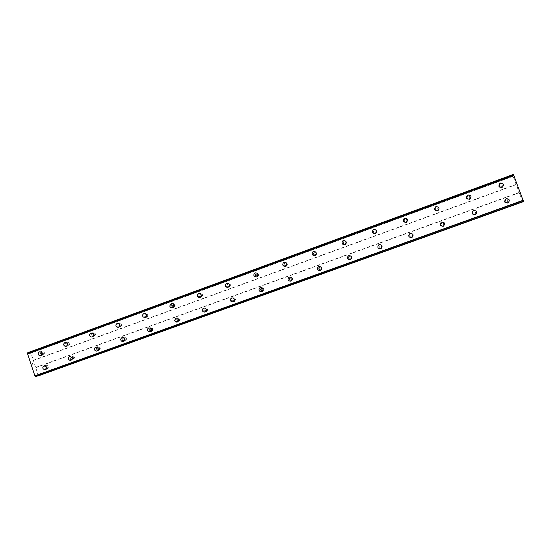 <?xml version="1.0" encoding="UTF-8"?>
<svg xmlns="http://www.w3.org/2000/svg" width="551" height="551" viewBox="0 0 551 551"><rect width="100%" height="100%" fill="white"/><g stroke="black" fill="none" stroke-linecap="round" stroke-linejoin="round"><path stroke-width="0.41" stroke-dasharray="2.75 2.07" d="M43.701 354.279C44.803 353.253 44.672 352.433 43.302 351.807L42.902 351.869C41.8 352.909 41.938 353.735 43.322 354.348L43.701 354.279M41.966 354.665C43.068 353.632 42.937 352.805 41.559 352.179L41.16 352.241C40.051 353.287 40.189 354.114 41.58 354.727L41.966 354.665M39.989 351.779L39.989 351.779C42.151 352.778 42.358 354.086 40.616 355.705M69.061 345.022C70.163 344.058 70.06 343.225 68.758 342.536L68.248 342.598C67.146 343.583 67.256 344.409 68.579 345.084L69.061 345.022M67.429 345.367C68.531 344.396 68.427 343.562 67.119 342.867L66.609 342.929C65.5 343.92 65.61 344.754 66.94 345.429L67.429 345.367M65.707 342.44L65.7 342.44C67.752 343.542 67.911 344.85 66.175 346.379M94.806 335.628C95.888 334.753 95.84 333.927 94.662 333.155L93.987 333.183C92.899 334.078 92.961 334.912 94.166 335.669L94.806 335.628M93.277 335.931C94.359 335.049 94.311 334.223 93.126 333.445L92.451 333.472C91.363 334.374 91.418 335.208 92.63 335.972L93.277 335.931M91.907 332.99L91.9 332.99C93.753 334.223 93.828 335.531 92.127 336.909M120.944 326.089C121.964 325.359 121.998 324.567 121.062 323.699L120.111 323.63C119.085 324.381 119.057 325.18 120.035 326.04L120.944 326.089M119.526 326.35C120.545 325.62 120.579 324.821 119.643 323.947L118.685 323.878C117.652 324.629 117.625 325.441 118.61 326.302L119.526 326.35M118.679 323.513L118.672 323.513C120.146 324.897 120.077 326.158 118.472 327.294M147.482 316.398L148.005 314.318L146.642 313.925L146.167 316.054L147.482 316.398M146.173 316.618L146.697 314.525L145.326 314.132L144.851 316.267L146.173 316.618M146.07 314.249L146.07 314.249C146.862 315.661 146.58 316.756 145.23 317.534M174.433 306.563L175.259 305.158L173.579 304.069L172.766 305.543L174.433 306.563M173.241 306.735L174.068 305.323L172.38 304.228L171.568 305.715L173.241 306.735M173.717 305.412L172.408 307.616M201.811 296.576L202.582 295.777C202.713 294.503 202.169 293.931 200.936 294.062L200.151 294.909C200.061 296.156 200.612 296.714 201.811 296.576M200.736 296.7L201.514 295.901C201.645 294.62 201.094 294.048 199.861 294.179L199.069 295.026C198.98 296.28 199.531 296.837 200.736 296.7M201.232 296.3L200.013 297.54M229.609 286.424L230.228 285.941C230.676 284.53 230.18 283.841 228.727 283.896L228.086 284.412C227.68 285.817 228.183 286.486 229.609 286.424M228.665 286.506L229.285 286.024C229.733 284.598 229.23 283.91 227.777 283.965L227.136 284.481C226.723 285.893 227.232 286.568 228.665 286.506M229.03 286.561L228.059 287.305M257.854 276.12L258.357 275.789C259.011 274.315 258.543 273.571 256.959 273.571L256.442 273.916C255.816 275.39 256.291 276.12 257.854 276.12M257.035 276.147L257.537 275.817C258.199 274.336 257.73 273.592 256.139 273.585L255.616 273.937C254.989 275.417 255.464 276.154 257.035 276.147M257.331 276.402L256.552 276.912M286.548 265.644L286.961 265.403C287.767 263.901 287.326 263.123 285.645 263.075L285.211 263.337C284.44 264.838 284.888 265.603 286.548 265.644M285.866 265.623L286.279 265.382C287.085 263.867 286.644 263.089 284.957 263.047L284.516 263.309C283.744 264.811 284.192 265.582 285.866 265.623M286.148 265.968L285.501 266.347M315.709 255.003L316.06 254.81C316.963 253.288 316.543 252.489 314.786 252.413L314.421 252.62C313.54 254.142 313.967 254.934 315.709 255.003M315.158 254.927L315.516 254.734C316.426 253.205 315.998 252.406 314.235 252.33L313.863 252.537C312.982 254.066 313.409 254.858 315.158 254.927M315.482 255.313L314.924 255.609M345.339 244.189L345.649 244.024C346.634 242.495 346.221 241.675 344.409 241.579L344.086 241.751C343.115 243.287 343.535 244.1 345.339 244.189M344.933 244.059L345.243 243.9C346.235 242.357 345.821 241.538 343.996 241.441L343.672 241.613C342.701 243.156 343.121 243.969 344.933 244.059M345.319 244.451L344.83 244.699M375.458 233.197L375.734 233.059C376.788 231.51 376.381 230.683 374.515 230.573L374.225 230.717C373.185 232.26 373.599 233.087 375.458 233.197M375.197 233.011L375.472 232.873C376.533 231.317 376.126 230.483 374.246 230.373L373.957 230.518C372.917 232.074 373.33 232.908 375.197 233.011M375.665 233.39L375.231 233.603M406.073 222.019L406.321 221.901C407.43 220.338 407.031 219.498 405.116 219.374L404.854 219.505C403.759 221.068 404.165 221.901 406.073 222.019M405.963 221.778L406.211 221.66C407.334 220.09 406.927 219.243 404.999 219.126L404.737 219.25C403.635 220.82 404.048 221.667 405.963 221.778M403.346 221.254L406.142 222.328M437.198 210.661L437.425 210.551C438.589 208.974 438.19 208.126 436.227 207.996L435.986 208.106C434.835 209.683 435.242 210.537 437.198 210.661M437.246 210.358L437.473 210.255C438.644 208.671 438.238 207.81 436.268 207.686L436.027 207.796C434.87 209.38 435.276 210.234 437.246 210.358M437.928 210.696L437.57 210.854C434.47 210.661 433.83 209.318 435.641 206.811M468.846 199.111L469.053 199.014C470.265 197.423 469.865 196.555 467.854 196.425L467.634 196.528C466.442 198.119 466.842 198.98 468.846 199.111M469.053 198.746L469.266 198.649C470.485 197.051 470.079 196.184 468.061 196.053L467.84 196.149C466.635 197.754 467.041 198.615 469.053 198.746M469.858 199.049L469.528 199.193C466.36 198.994 465.719 197.63 467.606 195.102M501.031 187.361L501.224 187.271C502.478 185.666 502.078 184.792 500.026 184.661L499.819 184.75C498.579 186.355 498.986 187.23 501.031 187.361M501.403 186.941L501.603 186.851C502.863 185.232 502.464 184.358 500.398 184.22L500.191 184.31C498.944 185.928 499.351 186.803 501.403 186.941M502.347 187.195L502.037 187.333C498.793 187.12 498.152 185.742 500.115 183.194M48.288 368.075C49.411 366.973 49.239 366.146 47.772 365.595L47.482 365.657C46.36 366.773 46.539 367.6 48.02 368.137L48.288 368.075M46.566 368.523C47.689 367.414 47.517 366.587 46.05 366.036L45.761 366.091C44.631 367.214 44.81 368.04 46.298 368.585L46.566 368.523M44.431 365.692L44.424 365.699C46.745 366.573 47.014 367.882 45.237 369.625M73.71 358.915C74.833 357.854 74.688 357.02 73.262 356.414L72.89 356.483C71.761 357.558 71.919 358.391 73.366 358.977L73.71 358.915M72.091 359.321C73.221 358.26 73.069 357.42 71.644 356.814L71.272 356.876C70.135 357.957 70.294 358.797 71.747 359.383L72.091 359.321M70.163 356.435L70.163 356.435C72.408 357.399 72.642 358.722 70.859 360.395M99.511 349.61C100.633 348.625 100.53 347.791 99.194 347.102L98.691 347.164C97.561 348.17 97.679 349.01 99.049 349.678L99.511 349.61M98.002 349.981C99.125 348.99 99.022 348.149 97.679 347.461L97.176 347.523C96.046 348.535 96.163 349.375 97.534 350.043L98.002 349.981M96.377 347.04L96.377 347.04C98.477 348.142 98.643 349.472 96.866 351.021M125.718 340.167C126.792 339.326 126.764 338.5 125.635 337.694L124.877 337.701C123.789 338.576 123.83 339.409 125.008 340.194L125.718 340.167M124.312 340.497C125.401 339.65 125.373 338.824 124.23 338.004L123.472 338.018C122.377 338.893 122.425 339.733 123.61 340.525L124.312 340.497M123.176 337.584L123.176 337.584C124.953 338.879 124.987 340.181 123.286 341.503M152.317 330.579C153.24 330.015 153.371 329.278 152.723 328.368L151.47 328.1C150.526 328.699 150.409 329.45 151.132 330.359L152.317 330.579M151.029 330.862C151.959 330.297 152.09 329.56 151.435 328.644L150.182 328.368C149.231 328.975 149.114 329.732 149.838 330.641L151.029 330.862M150.774 328.362L150.767 328.362C151.773 329.801 151.553 330.965 150.106 331.84M179.337 320.84L180.17 319.552L178.476 318.34L177.649 319.725L179.337 320.84M178.166 321.081L179.006 319.787L177.305 318.574L176.472 319.966L178.166 321.081M178.676 320.021L177.353 322.025M206.777 310.957L207.451 310.378C207.782 309.008 207.266 308.36 205.909 308.436L205.199 309.07C204.924 310.413 205.454 311.039 206.777 310.957M205.73 311.15L206.405 310.571C206.735 309.194 206.219 308.546 204.855 308.622L204.145 309.256C203.87 310.606 204.393 311.239 205.73 311.15M206.081 311.163L205.027 312.052M234.65 300.908L235.139 300.591C235.787 299.131 235.332 298.394 233.769 298.373L233.245 298.725C232.639 300.171 233.107 300.901 234.65 300.908M233.72 301.06L234.216 300.736C234.871 299.269 234.409 298.525 232.839 298.511L232.315 298.862C231.702 300.323 232.178 301.053 233.72 301.06M233.9 301.438L233.142 301.927M262.965 290.701L263.337 290.494C264.17 289.006 263.75 288.221 262.069 288.145L261.67 288.38C260.871 289.867 261.298 290.639 262.965 290.701M262.166 290.804L262.545 290.591C263.385 289.096 262.958 288.311 261.27 288.235L260.864 288.469C260.065 289.964 260.499 290.742 262.166 290.804M262.29 291.307L261.704 291.631M291.734 280.335L292.037 280.177C292.987 278.675 292.581 277.869 290.825 277.759L290.501 277.931C289.578 279.433 289.984 280.239 291.734 280.335M291.073 280.383L291.376 280.232C292.333 278.723 291.927 277.911 290.157 277.8L289.833 277.973C288.903 279.481 289.316 280.287 291.073 280.383M291.204 280.934L290.728 281.175M320.964 269.797L321.219 269.673C322.252 268.165 321.86 267.338 320.041 267.207L319.766 267.345C318.753 268.854 319.153 269.673 320.964 269.797M320.441 269.797L320.696 269.673C321.736 268.158 321.343 267.325 319.511 267.194L319.243 267.331C318.223 268.854 318.623 269.673 320.441 269.797M320.627 270.355L320.227 270.548M350.67 259.094L350.891 258.991C351.993 257.462 351.607 256.628 349.74 256.484L349.499 256.594C348.418 258.116 348.811 258.949 350.67 259.094M350.291 259.039L350.512 258.936C351.621 257.407 351.235 256.566 349.355 256.415L349.114 256.525C348.025 258.061 348.418 258.901 350.291 259.039M380.865 248.212L381.065 248.122C382.222 246.586 381.836 245.739 379.921 245.581L379.708 245.677C378.571 247.213 378.957 248.06 380.865 248.212M380.631 248.102L380.831 248.012C381.995 246.469 381.609 245.615 379.68 245.457L379.467 245.553C378.323 247.103 378.709 247.95 380.631 248.102M380.996 248.625L381.017 248.639C382.862 246.201 382.263 244.858 379.212 244.603L378.874 244.761C377.077 247.199 377.69 248.535 380.713 248.77M411.563 237.144L411.735 237.068C412.94 235.518 412.561 234.664 410.598 234.499L410.412 234.581C409.221 236.131 409.607 236.985 411.563 237.144M411.48 236.985L411.659 236.902C412.871 235.346 412.485 234.485 410.516 234.32L410.323 234.402C409.124 235.966 409.51 236.82 411.48 236.985M442.77 225.896L442.928 225.834C444.175 224.264 443.796 223.403 441.792 223.231L441.62 223.307C440.387 224.87 440.766 225.738 442.77 225.896M442.846 225.676L443.004 225.607C444.264 224.037 443.879 223.162 441.861 222.997L441.688 223.072C440.449 224.643 440.834 225.511 442.846 225.676M443.369 226.337C445.353 223.871 444.76 222.501 441.585 222.225L441.303 222.349C439.361 224.822 439.967 226.185 443.121 226.447L443.445 226.137C445.428 223.678 444.829 222.301 441.64 222.032L441.358 222.156C439.409 224.636 440.022 226.006 443.19 226.268L443.197 226.247C440.022 225.986 439.416 224.615 441.365 222.129M474.501 214.463L474.645 214.401C475.94 212.824 475.561 211.949 473.509 211.77L473.35 211.839C472.069 213.423 472.455 214.298 474.501 214.463M474.735 214.181L474.886 214.119C476.181 212.528 475.802 211.653 473.743 211.474L473.584 211.543C472.297 213.134 472.682 214.008 474.735 214.181M475.472 214.601L475.237 214.697C472 214.435 471.394 213.051 473.412 210.544M506.768 202.83L506.906 202.775C508.236 201.184 507.857 200.295 505.763 200.123L505.611 200.185C504.296 201.783 504.682 202.665 506.768 202.83M507.175 202.486L507.313 202.431C508.649 200.826 508.27 199.937 506.162 199.765L506.018 199.827C504.695 201.432 505.081 202.32 507.175 202.486M508.05 202.871L507.836 202.954C504.53 202.692 503.917 201.287 506.004 198.759M507.464 203.264L507.678 203.181C509.785 200.66 509.186 199.262 505.873 198.987L505.639 199.083C503.566 201.604 504.172 203.002 507.464 203.264M507.802 202.988L508.015 202.899C510.13 200.371 509.523 198.966 506.204 198.691L505.963 198.787C503.883 201.322 504.496 202.72 507.802 202.988M475.024 214.952L475.251 214.856C477.297 212.362 476.698 210.978 473.461 210.702L473.199 210.813C471.195 213.313 471.801 214.69 475.024 214.952M475.217 214.725L475.451 214.628C477.503 212.128 476.904 210.737 473.646 210.461L473.392 210.572C471.374 213.079 471.98 214.463 475.217 214.725M411.755 237.743L412.031 237.626C413.939 235.181 413.346 233.824 410.24 233.562L409.93 233.693C408.064 236.145 408.67 237.495 411.755 237.743M411.693 237.612L411.962 237.495C413.884 235.036 413.284 233.672 410.164 233.41L409.861 233.548C407.981 236.007 408.594 237.364 411.693 237.612M380.906 248.859L381.209 248.721C383.048 246.297 382.442 244.954 379.412 244.706L379.067 244.858C377.277 247.289 377.89 248.625 380.906 248.859M350.56 259.79L350.897 259.631C352.654 257.227 352.048 255.905 349.086 255.664L348.7 255.85C347.006 258.261 347.619 259.569 350.56 259.79M350.25 259.748L350.594 259.59C352.351 257.172 351.745 255.85 348.769 255.609L348.384 255.795C346.682 258.212 347.302 259.528 350.25 259.748M320.703 270.541L321.095 270.355C322.748 267.965 322.128 266.663 319.249 266.45L318.809 266.67C317.224 269.06 317.851 270.355 320.703 270.541M320.276 270.548L320.675 270.355C322.328 267.958 321.708 266.65 318.815 266.436L318.375 266.656C316.784 269.06 317.417 270.355 320.276 270.548M291.327 281.127L291.796 280.886C293.318 278.517 292.684 277.243 289.895 277.063L289.371 277.339C287.932 279.708 288.579 280.976 291.327 281.127M290.79 281.168L291.259 280.934C292.781 278.551 292.147 277.27 289.351 277.091L288.827 277.367C287.381 279.75 288.035 281.017 290.79 281.168M262.428 291.541L263.006 291.217C264.342 288.869 263.674 287.629 261.009 287.505L260.368 287.877C259.122 290.225 259.81 291.445 262.428 291.541M261.78 291.624L262.359 291.3C263.695 288.938 263.034 287.698 260.361 287.574L259.714 287.953C258.46 290.301 259.149 291.527 261.78 291.624M233.975 301.783L234.733 301.301C235.787 298.993 235.07 297.815 232.584 297.781L231.751 298.346C230.814 300.639 231.558 301.783 233.975 301.783M233.225 301.914L233.982 301.425C235.036 299.103 234.32 297.926 231.826 297.891L230.993 298.456C230.049 300.756 230.793 301.907 233.225 301.914M205.978 311.873L207.031 310.991C207.575 308.822 206.77 307.789 204.6 307.899L203.477 308.925C203.064 311.033 203.904 312.018 205.978 311.873M205.124 312.038L206.177 311.15C206.728 308.966 205.916 307.933 203.739 308.043L202.61 309.077C202.203 311.191 203.037 312.183 205.124 312.038M178.414 321.805L179.736 319.807C179.454 318.223 178.565 317.576 177.057 317.851L175.755 320.083C176.141 321.515 177.023 322.087 178.414 321.805M177.456 322.004L178.786 320C178.503 318.409 177.608 317.755 176.1 318.037L174.791 320.276C175.177 321.715 176.065 322.287 177.456 322.004M151.277 331.578C152.717 330.703 152.937 329.553 151.938 328.114L149.941 327.659C148.433 328.623 148.26 329.822 149.431 331.254L151.277 331.578M150.223 331.812C151.67 330.937 151.89 329.78 150.891 328.341L148.88 327.879C147.372 328.844 147.2 330.049 148.377 331.488L150.223 331.812M124.554 341.207C126.248 339.891 126.213 338.589 124.45 337.302L123.238 337.308C121.502 338.7 121.585 340.015 123.465 341.248L124.554 341.207M123.41 341.475C125.111 340.153 125.077 338.844 123.307 337.556L122.088 337.563C120.352 338.961 120.428 340.284 122.322 341.524L123.41 341.475M98.236 350.684C100.006 349.141 99.841 347.819 97.747 346.724L96.942 346.813C95.158 348.418 95.351 349.74 97.52 350.787L98.236 350.684M97.004 350.987C98.781 349.437 98.615 348.115 96.515 347.013L95.702 347.102C93.911 348.714 94.111 350.037 96.28 351.09L97.004 350.987M72.326 360.017C74.103 358.357 73.868 357.041 71.63 356.077L71.038 356.18C69.254 357.888 69.502 359.204 71.795 360.12L72.326 360.017M71.003 360.354C72.787 358.687 72.553 357.365 70.314 356.394L69.715 356.497C67.925 358.212 68.179 359.534 70.473 360.457L71.003 360.354M46.794 369.218C48.564 367.483 48.295 366.181 45.995 365.306L45.526 365.403C43.756 367.166 44.039 368.467 46.38 369.308L46.794 369.218M45.389 369.583C47.166 367.848 46.897 366.539 44.583 365.657L44.121 365.754C42.337 367.524 42.627 368.833 44.982 369.673L45.389 369.583M501.692 187.712L502.002 187.581C503.986 185.04 503.359 183.662 500.108 183.442L499.778 183.593C497.828 186.128 498.462 187.505 501.692 187.712M502.002 187.368L502.312 187.237C504.303 184.688 503.676 183.304 500.411 183.084L500.081 183.228C498.118 185.783 498.758 187.161 502.002 187.368M469.342 199.517L469.666 199.372C471.587 196.859 470.953 195.495 467.778 195.281L467.427 195.44C465.54 197.961 466.18 199.317 469.342 199.517M469.514 199.228L469.838 199.076C471.766 196.555 471.133 195.185 467.944 194.971L467.585 195.137C465.698 197.657 466.339 199.021 469.514 199.228M437.522 211.123L437.88 210.964C439.726 208.471 439.092 207.121 435.986 206.921L435.607 207.1C433.795 209.594 434.436 210.93 437.522 211.123M437.563 210.881L437.921 210.723C439.774 208.216 439.14 206.866 436.02 206.659L435.634 206.839C433.823 209.346 434.463 210.689 437.563 210.881M406.239 222.542L406.624 222.356C408.387 219.89 407.754 218.554 404.723 218.361L404.303 218.568C402.581 221.034 403.229 222.363 406.239 222.542M406.624 222.356L406.528 222.143C408.312 219.684 407.671 218.348 404.627 218.155L404.303 218.568M375.465 233.769L375.899 233.555C377.573 231.11 376.932 229.795 373.977 229.622L373.509 229.857C371.884 232.302 372.538 233.603 375.465 233.769M375.259 233.617L375.686 233.41C377.366 230.952 376.726 229.636 373.757 229.457L373.296 229.691C371.663 232.15 372.318 233.459 375.259 233.617M345.201 244.809L345.684 244.561C347.247 242.137 346.6 240.849 343.728 240.697L343.211 240.966C341.696 243.39 342.357 244.672 345.201 244.809M344.871 244.706L345.353 244.458C346.923 242.027 346.269 240.732 343.39 240.58L342.874 240.849C341.351 243.287 342.019 244.568 344.871 244.706M315.42 255.671L315.971 255.375C317.41 252.971 316.742 251.711 313.974 251.587L313.381 251.917C311.997 254.314 312.679 255.568 315.42 255.671M314.979 255.616L315.53 255.32C316.977 252.909 316.302 251.642 313.519 251.518L312.927 251.848C311.542 254.259 312.224 255.512 314.979 255.616M286.121 266.36L286.768 265.988C288.042 263.612 287.353 262.386 284.695 262.31L283.999 262.724C282.794 265.093 283.503 266.305 286.121 266.36M285.563 266.347L286.21 265.968C287.491 263.585 286.795 262.359 284.13 262.276L283.434 262.696C282.222 265.072 282.932 266.291 285.563 266.347M257.289 276.877L258.068 276.375C259.122 274.04 258.391 272.869 255.884 272.855L255.051 273.42C254.08 275.734 254.831 276.891 257.289 276.877M256.621 276.905L257.407 276.402C258.46 274.061 257.73 272.883 255.209 272.869L254.376 273.434C253.398 275.762 254.149 276.919 256.621 276.905M228.913 287.236L229.884 286.486C230.607 284.24 229.822 283.159 227.529 283.235L226.502 284.068C225.876 286.279 226.681 287.333 228.913 287.236M228.142 287.298L229.12 286.554C229.843 284.302 229.051 283.214 226.75 283.29L225.717 284.123C225.09 286.341 225.896 287.402 228.142 287.298M200.984 297.423L202.196 296.19C202.424 294.165 201.563 293.256 199.614 293.456L198.36 294.819C198.236 296.775 199.111 297.643 200.984 297.423M200.109 297.533L201.329 296.293C201.556 294.262 200.695 293.346 198.739 293.545L197.478 294.916C197.354 296.879 198.229 297.747 200.109 297.533M173.489 307.451L174.791 305.261C174.426 303.801 173.544 303.222 172.139 303.511L170.858 305.874C171.292 307.224 172.167 307.747 173.489 307.451M172.518 307.596L173.827 305.399C173.462 303.932 172.573 303.346 171.161 303.642L169.88 306.012C170.314 307.368 171.189 307.899 172.518 307.596M146.421 317.328C147.764 316.563 148.04 315.468 147.255 314.063L145.085 313.416C143.687 314.249 143.446 315.379 144.348 316.804L146.421 317.328M145.354 317.514C146.697 316.735 146.979 315.647 146.187 314.235L144.011 313.581C142.613 314.421 142.365 315.551 143.274 316.983L145.354 317.514M119.76 327.053C121.358 325.923 121.427 324.663 119.966 323.285L118.444 323.168C116.819 324.367 116.784 325.641 118.348 326.984L119.76 327.053M118.603 327.273C120.208 326.13 120.276 324.87 118.802 323.492L117.28 323.368C115.648 324.573 115.614 325.848 117.184 327.204L118.603 327.273M93.512 336.633C95.213 335.256 95.137 333.954 93.291 332.728L92.217 332.776C90.502 334.202 90.598 335.511 92.513 336.695L93.512 336.633M92.265 336.881C93.966 335.504 93.897 334.195 92.045 332.962L90.963 333.011C89.241 334.443 89.338 335.752 91.259 336.95L92.265 336.881M67.656 346.062C69.392 344.54 69.233 343.239 67.188 342.143L66.375 342.233C64.639 343.796 64.811 345.105 66.912 346.166L67.656 346.062M66.327 346.345C68.062 344.823 67.904 343.507 65.851 342.412L65.039 342.502C63.289 344.072 63.468 345.387 65.569 346.448L66.327 346.345M42.193 355.354C43.928 353.742 43.722 352.44 41.573 351.448L40.926 351.552C39.183 353.198 39.41 354.5 41.6 355.457L42.193 355.354M40.774 355.67C42.517 354.052 42.31 352.743 40.147 351.752L39.507 351.848C37.757 353.501 37.985 354.81 40.182 355.774L40.774 355.67M518.546 189.083L518.271 188.339L518.546 189.083M518.477 189.145L518.326 188.738L518.477 189.145M518.326 188.738L518.47 189.158L518.312 188.752M518.395 189.22L518.119 188.47L518.395 189.22M518.119 188.47L518.594 189.172L518.105 188.483M517.754 187.264L517.857 187.774L517.754 187.264M517.857 187.774L517.568 186.982L517.857 187.774M517.568 186.982L517.926 187.987L517.554 186.996M513.401 174.391L513.608 176.065L512.802 175.494L522.692 201.928M36.104 376.491L36.442 375.093L37.888 375.851L522.754 201.666L522.617 200.268L523.326 201.473M32.337 363.55L32.557 364.211L32.337 363.55M32.605 363.488L32.723 363.853L32.605 363.488M32.771 363.839L32.647 363.481L32.771 363.839M33.177 364.066L32.929 363.323L32.268 363.481L32.516 364.225L32.268 363.474L32.936 363.323L33.177 364.066M32.819 365.141L33.48 364.982L32.819 365.141M33.48 364.982L32.895 364.92L33.487 364.976M38.398 375.865L30.766 352.385L30.229 352.199L29.94 353.377L29.355 353.659L27.77 352.709M36.442 375.093L522.617 200.268L36.442 375.093M513.504 175.459L28.852 353.281L513.504 175.48M516.232 184.606L33.329 360.512M519.159 192.457L35.636 367.469M516.115 184.406L33.384 360.278M512.802 175.494L30.766 352.385M512.719 175.149L30.532 352.137M513.608 176.065L29.355 353.659M36.256 375.644L522.906 200.716L36.27 375.617M522.534 201.645L38.446 375.555M519.207 192.712L35.822 367.634M512.788 175.066L30.25 352.192L512.795 175.066M512.898 175.184L30.112 352.385M513.394 176.072L29.94 353.377M29.816 353.563L513.498 176.189L29.795 353.57M513.594 175.838L29.113 353.542M513.312 174.612L28.273 352.688M513.291 174.509L28.197 352.619M523.285 201.39L36.125 376.402M522.734 200.406L36.318 375.293M522.493 200.35L36.883 374.969M522.506 200.557L37.124 375.073M43.302 351.807L41.559 352.179M68.758 342.536L67.119 342.867M94.662 333.155L93.126 333.445M121.062 323.699L119.643 323.947M148.005 314.318L146.697 314.525M175.259 305.158L174.068 305.323M202.582 295.777L201.514 295.901M230.228 285.941L229.285 286.024M258.357 275.789L257.537 275.817M286.961 265.403L286.279 265.382M316.06 254.81L315.516 254.734M345.649 244.024L345.243 243.9M469.053 199.014L469.266 198.649M501.224 187.271L501.603 186.851M47.772 365.595L46.05 366.036M73.262 356.414L71.644 356.814M99.194 347.102L97.679 347.461M125.635 337.694L124.23 338.004M152.723 328.368L151.435 328.644M180.17 319.552L179.006 319.787M207.451 310.378L206.405 310.571M235.139 300.591L234.216 300.736M263.337 290.494L262.545 290.591M292.037 280.177L291.376 280.232M321.219 269.673L320.696 269.673M350.891 258.991L350.512 258.936M506.906 202.775L507.313 202.431M321.095 270.355L320.675 270.355M291.796 280.886L291.259 280.934M263.006 291.217L262.359 291.3M234.733 301.301L233.982 301.425M207.031 310.991L206.177 311.15M179.736 319.807L178.786 320M151.938 328.114L150.891 328.341M124.45 337.302L123.307 337.556M97.747 346.724L96.515 347.013M71.63 356.077L70.314 356.394M45.995 365.306L44.583 365.657M502.002 187.581L502.312 187.237M315.971 255.375L315.53 255.32M286.768 265.988L286.21 265.968M258.068 276.375L257.407 276.402M229.884 286.486L229.12 286.554M202.196 296.19L201.329 296.293M174.791 305.261L173.827 305.399M147.255 314.063L146.187 314.235M119.966 323.285L118.802 323.492M93.291 332.728L92.045 332.962M67.188 342.143L65.851 342.412M41.573 351.448L40.147 351.752M41.6 355.457L40.182 355.774M66.912 346.166L65.569 346.448M92.513 336.695L91.259 336.95M118.348 326.984L117.184 327.204M144.348 316.804L143.274 316.983M170.858 305.874L169.88 306.012M198.36 294.819L197.478 294.916M226.502 284.068L225.717 284.123M255.051 273.42L254.376 273.434M283.999 262.724L283.434 262.696M313.381 251.917L312.927 251.848M499.778 183.593L500.081 183.228M46.38 369.308L44.982 369.673M71.795 360.12L70.473 360.457M97.52 350.787L96.28 351.09M123.465 341.248L122.322 341.524M149.431 331.254L148.377 331.488M175.755 320.083L174.791 320.276M203.477 308.925L202.61 309.077M231.751 298.346L230.993 298.456M260.368 287.877L259.714 287.953M289.371 277.339L288.827 277.367M318.809 266.67L318.375 266.656M505.611 200.185L506.018 199.827M349.499 256.594L349.114 256.525M319.766 267.345L319.243 267.331M290.501 277.931L289.833 277.973M261.67 288.38L260.864 288.469M233.245 298.725L232.315 298.862M205.199 309.07L204.145 309.256M177.649 319.725L176.472 319.966M151.132 330.359L149.838 330.641M125.008 340.194L123.61 340.525M99.049 349.678L97.534 350.043M73.366 358.977L71.747 359.383M48.02 368.137L46.298 368.585M499.819 184.75L500.191 184.31M467.634 196.528L467.84 196.149M344.086 241.751L343.672 241.613M314.421 252.62L313.863 252.537M285.211 263.337L284.516 263.309M256.442 273.916L255.616 273.937M228.086 284.412L227.136 284.481M200.151 294.909L199.069 295.026M172.766 305.543L171.568 305.715M146.167 316.054L144.851 316.267M120.035 326.04L118.61 326.302M94.166 335.669L92.63 335.972M68.579 345.084L66.94 345.429M43.322 354.348L41.58 354.727"/><path stroke-width="0.83" d="M39.348 351.882L39.989 351.779C42.145 352.778 42.358 354.086 40.616 355.705L40.023 355.808C37.819 354.844 37.599 353.535 39.348 351.882M40.616 355.705L40.016 355.808C37.819 354.844 37.599 353.535 39.341 351.882L39.989 351.779M66.175 346.379L65.417 346.476C63.317 345.415 63.138 344.099 64.887 342.529L65.707 342.44C67.752 343.542 67.911 344.85 66.175 346.379L65.424 346.476C63.317 345.415 63.138 344.099 64.887 342.529L65.7 342.44M92.12 336.909L91.122 336.978C89.2 335.779 89.097 334.471 90.819 333.038L91.907 332.99C93.753 334.223 93.828 335.531 92.12 336.909L91.122 336.978C89.2 335.779 89.097 334.471 90.819 333.038L91.9 332.99M118.472 327.294L117.053 327.225C115.483 325.875 115.517 324.594 117.149 323.396L118.679 323.513C120.146 324.897 120.077 326.158 118.472 327.294L117.053 327.225C115.483 325.875 115.517 324.594 117.156 323.396L118.672 323.513M145.23 317.534L143.157 316.997C142.241 315.571 142.489 314.442 143.894 313.602L146.07 314.249C146.862 315.668 146.58 316.756 145.23 317.534L143.157 316.997C142.248 315.571 142.489 314.442 143.894 313.602L146.07 314.249M172.408 307.616C171.079 307.913 170.197 307.382 169.77 306.025L171.051 303.656C172.463 303.36 173.351 303.945 173.717 305.412L172.408 307.616C171.079 307.913 170.204 307.382 169.77 306.025L171.051 303.656C172.463 303.36 173.351 303.945 173.717 305.412M200.013 297.54C198.133 297.76 197.251 296.893 197.382 294.923L198.635 293.559C200.598 293.359 201.459 294.268 201.232 296.3L200.013 297.54C198.133 297.76 197.251 296.893 197.382 294.923L198.635 293.559C200.592 293.359 201.459 294.275 201.232 296.3M228.059 287.305C225.807 287.408 225.001 286.348 225.635 284.13L226.661 283.297C228.968 283.214 229.753 284.309 229.03 286.561L228.059 287.305C225.814 287.408 225.001 286.348 225.635 284.13L226.661 283.297C228.968 283.214 229.753 284.309 229.03 286.561M256.552 276.912C254.073 276.919 253.322 275.762 254.3 273.434L255.134 272.869C257.654 272.883 258.385 274.061 257.331 276.402L256.552 276.912C254.073 276.919 253.322 275.762 254.3 273.434L255.134 272.869C257.654 272.883 258.385 274.061 257.331 276.402M285.501 266.347C282.87 266.291 282.16 265.072 283.372 262.696L284.068 262.276C286.734 262.352 287.429 263.585 286.148 265.968L285.501 266.347C282.87 266.291 282.16 265.072 283.372 262.696L284.068 262.276C286.734 262.352 287.429 263.585 286.148 265.968M314.924 255.609C312.169 255.506 311.487 254.252 312.872 251.841L313.471 251.511C316.253 251.628 316.921 252.895 315.482 255.313L314.924 255.609C312.169 255.506 311.487 254.252 312.872 251.841L313.471 251.511C316.253 251.628 316.921 252.895 315.482 255.313M344.83 244.699C341.978 244.561 341.31 243.273 342.832 240.842L343.356 240.567C346.235 240.718 346.889 242.013 345.319 244.451L344.83 244.699C341.978 244.561 341.31 243.273 342.832 240.842L343.356 240.567C346.235 240.718 346.889 242.013 345.319 244.451M375.231 233.603C372.29 233.438 371.636 232.129 373.268 229.677L373.736 229.443C376.698 229.615 377.345 230.938 375.665 233.39L375.231 233.603C372.29 233.438 371.636 232.129 373.268 229.677L373.736 229.443C376.698 229.615 377.345 230.938 375.665 233.39M406.142 222.322C403.118 222.143 402.471 220.813 404.2 218.334L404.62 218.134C407.664 218.327 408.305 219.663 406.528 222.143L406.142 222.322C403.118 222.143 402.471 220.813 404.2 218.334L404.62 218.134C407.664 218.327 408.305 219.663 406.528 222.143M435.641 206.811L436.027 206.632C439.147 206.839 439.781 208.188 437.928 210.696L437.57 210.854C434.47 210.661 433.83 209.318 435.641 206.811L436.027 206.632C439.147 206.839 439.781 208.188 437.928 210.696M467.606 195.102L467.964 194.937C471.153 195.15 471.787 196.521 469.858 199.049L469.528 199.193C466.36 198.994 465.719 197.63 467.606 195.102L467.964 194.937C471.153 195.15 471.787 196.521 469.858 199.049M500.115 183.194L500.446 183.042C503.71 183.263 504.344 184.647 502.347 187.195L502.037 187.333C498.793 187.12 498.152 185.742 500.115 183.194L500.446 183.042C503.71 183.263 504.344 184.647 502.347 187.195M45.237 369.625L44.824 369.714C42.468 368.874 42.179 367.565 43.963 365.795L44.431 365.692C46.739 366.573 47.007 367.889 45.23 369.625L44.817 369.714C42.468 368.874 42.179 367.565 43.963 365.795L44.424 365.699M70.859 360.395L70.328 360.492C68.028 359.569 67.773 358.253 69.564 356.538L70.163 356.435C72.408 357.399 72.636 358.722 70.852 360.395L70.328 360.492C68.028 359.569 67.773 358.253 69.571 356.538L70.163 356.435M96.866 351.021L96.143 351.125C93.966 350.071 93.773 348.749 95.564 347.137L96.377 347.04C98.477 348.142 98.643 349.472 96.866 351.021L96.143 351.125C93.966 350.071 93.773 348.742 95.564 347.137L96.377 347.04M123.279 341.503L122.191 341.551C120.297 340.311 120.221 338.989 121.957 337.591L123.176 337.584C124.953 338.879 124.987 340.181 123.279 341.503L122.191 341.551C120.304 340.311 120.221 338.989 121.957 337.591L123.176 337.584M150.106 331.84L148.253 331.516C147.083 330.077 147.248 328.871 148.763 327.9L150.774 328.362C151.773 329.801 151.553 330.965 150.106 331.84L148.26 331.516C147.083 330.077 147.248 328.871 148.763 327.9L150.767 328.362M177.353 322.025C175.955 322.314 175.066 321.736 174.688 320.296L175.989 318.058C177.505 317.775 178.4 318.43 178.676 320.021L177.353 322.025C175.955 322.314 175.066 321.736 174.688 320.296L175.989 318.058C177.505 317.775 178.4 318.437 178.676 320.021M203.65 308.057C205.819 307.947 206.632 308.987 206.081 311.163L205.027 312.052C202.94 312.197 202.107 311.212 202.513 309.09L203.65 308.057M205.027 312.052C202.94 312.197 202.107 311.212 202.513 309.09L203.643 308.057C205.819 307.954 206.632 308.987 206.081 311.17M233.142 301.927C230.704 301.92 229.96 300.77 230.903 298.47L231.737 297.905C234.237 297.939 234.953 299.117 233.9 301.438L233.142 301.927C230.711 301.92 229.96 300.77 230.903 298.47L231.744 297.905C234.237 297.939 234.953 299.117 233.9 301.438M261.704 291.631C259.073 291.541 258.391 290.315 259.638 287.959L260.286 287.581C262.958 287.705 263.626 288.951 262.29 291.307L261.704 291.631C259.08 291.541 258.391 290.315 259.638 287.959L260.286 287.581C262.958 287.705 263.626 288.951 262.283 291.307M290.728 281.175C287.973 281.024 287.319 279.756 288.765 277.373L289.289 277.091C292.085 277.27 292.726 278.551 291.204 280.934L290.728 281.175C287.973 281.024 287.319 279.756 288.765 277.373L289.289 277.091C292.085 277.27 292.726 278.551 291.204 280.934M320.227 270.548C317.369 270.355 316.735 269.06 318.326 266.656L318.767 266.436C321.66 266.65 322.28 267.958 320.627 270.355L320.227 270.548C317.369 270.355 316.735 269.06 318.326 266.656L318.767 266.436C321.66 266.65 322.28 267.958 320.627 270.355M350.216 259.748C347.268 259.528 346.641 258.205 348.349 255.788L348.735 255.602C351.71 255.843 352.316 257.165 350.553 259.59L350.216 259.748C347.268 259.528 346.641 258.205 348.349 255.788L348.735 255.602C351.71 255.843 352.316 257.165 350.56 259.59M380.693 248.763C377.669 248.529 377.049 247.185 378.854 244.747L379.191 244.589C382.242 244.844 382.842 246.187 380.996 248.625L380.693 248.763C377.669 248.529 377.049 247.185 378.854 244.747L379.191 244.589C382.242 244.844 382.842 246.187 380.996 248.625M411.687 237.598C408.58 237.35 407.974 235.993 409.854 233.534L410.158 233.397C413.278 233.658 413.877 235.022 411.955 237.481L411.687 237.598C408.58 237.35 407.974 235.993 409.854 233.534L410.158 233.397C413.278 233.658 413.877 235.022 411.955 237.481M441.365 222.129L441.647 222.012C444.836 222.28 445.435 223.658 443.445 226.137L443.197 226.247C440.022 225.986 439.416 224.615 441.365 222.129L441.647 222.012C444.836 222.28 445.435 223.658 443.445 226.137M473.412 210.544L473.667 210.434C476.925 210.709 477.524 212.101 475.472 214.601L475.244 214.697C472 214.435 471.394 213.051 473.412 210.544L473.667 210.434C476.925 210.709 477.524 212.101 475.472 214.601M506.004 198.759L506.238 198.656C509.565 198.932 510.164 200.337 508.05 202.871L507.836 202.954C504.53 202.692 503.917 201.287 506.004 198.759L506.238 198.656C509.565 198.932 510.164 200.337 508.05 202.871M404.207 218.361L403.346 221.254M523.429 201.294L513.401 174.391L27.764 352.709L27.55 353.701L34.885 375.858L36.104 376.491L523.333 201.473L35.608 376.547M523.326 201.473L36.104 376.491M37.888 375.851L522.761 201.68M27.584 353.528L513.808 175.094L27.598 353.494M513.897 175.246L27.55 353.701M523.216 200.288L34.885 375.858M523.264 200.516L35.057 376.009M513.442 174.467L27.743 352.798M523.257 200.481L35.023 375.996M523.45 201.39L35.684 376.608M522.768 201.873L38.122 375.94M513.401 174.391L27.764 352.709"/></g></svg>
